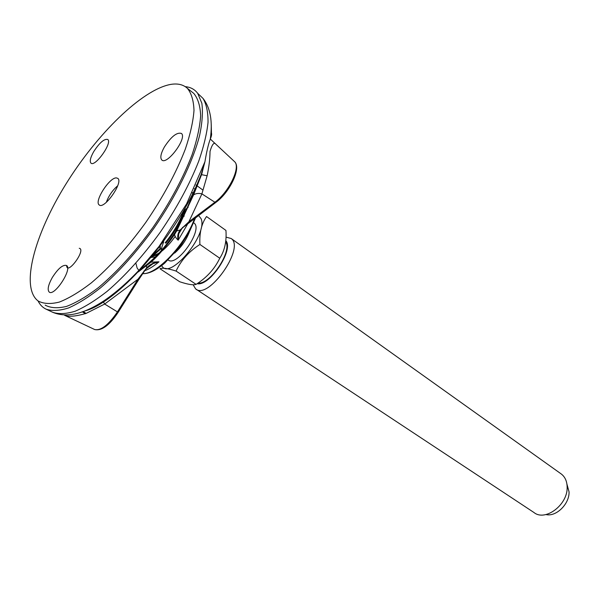 <?xml version="1.0" encoding="UTF-8"?>
<svg xmlns="http://www.w3.org/2000/svg" width="599" height="599" viewBox="0 0 599 599"><rect width="100%" height="100%" fill="white"/><g stroke="black" fill="none" stroke-linecap="round" stroke-linejoin="round"><path stroke-width="0.9" d="M139.784 270.269L146.223 264.99L151.03 262.137L158.975 261.815L152.977 263.68L146.927 268.03M180.846 229.776L178.757 233.745L178.173 240.192C175.866 238.058 174.691 236.103 174.661 234.336L175.073 232.39C180.846 221.727 186.439 209.897 191.845 196.899L201.017 174.833M45.165 305.131C50.705 308.096 57.856 308.515 66.624 306.374C76.208 302.697 86.855 296.4 98.565 287.505C117.052 271.968 135.194 251.932 153.007 227.388C170.153 202.267 183.227 177.918 192.227 154.347C197.086 139.657 199.901 126.771 200.65 115.689C200.238 105.896 197.962 98.483 193.821 93.451L191.77 91.819M185.263 86.66C190.504 87.11 194.653 89.333 197.7 93.339L201.856 103.253C203.024 111.968 202.282 122.66 199.647 135.337C192.781 162.044 176.128 196.217 153.973 228.182C136.572 252.201 118.782 272.066 100.595 287.782C89.004 296.924 78.349 303.641 68.638 307.923C59.653 310.769 52.143 311.181 46.101 309.174C42.604 307.489 39.923 304.749 38.074 300.953M85.372 310.829C119.478 301.492 179.393 232.172 201.114 174.601L204.948 161.663C206.64 151.525 208.422 143.977 210.294 139.043L210.301 139.028C211.499 136.22 211.881 134.206 211.44 132.993L211.237 124.36M103.372 301.844L104.66 304.052L138.002 279.186L146.718 267.746L146.223 264.99C156.496 256.851 166.11 245.987 175.073 232.39L176.675 230.952L180.202 229.941L188.895 221.757L201.9 193.874C198.666 193.065 195.895 193.402 193.589 194.87L191.845 196.899M215.056 143.535L214.921 143.416C213.379 142.854 211.747 145.52 210.032 151.405C209.95 158.997 208.984 167.114 207.127 175.769L201.9 193.874L214.899 202.245L188.895 221.757L190.19 221.66M104.66 304.052L86.099 313.419C75.818 316.377 68.653 317.006 64.61 315.306L94.627 329.517C100.857 330.903 108.464 325.025 117.441 311.892L104.66 304.052M188.071 223.277L178.173 240.192C177.192 236.433 177.866 233.011 180.202 229.934M201.122 174.579L207.127 175.769M83.358 311.607L86.099 313.419M138.683 279.703L146.718 267.746C150.184 264.226 154.265 262.25 158.975 261.815C153.771 266.196 148.986 269.176 144.621 270.755M153.007 263.665L146.134 268.861M181.871 228.511L180.209 229.941M182.515 227.41L183.324 227.163M138.691 279.658L138.002 279.186L117.441 311.892L118.16 312.349L138.706 279.666M143.992 270.89L144.404 271.062M184.312 210.938L184.073 216.306M175.17 236.373C167.772 246.953 160.629 253.317 153.756 255.459M163.662 241.906L161.977 246.743L161.266 251.55M174.616 253.1C181.475 247.088 186.469 239.81 189.606 231.259M181.287 220.38L180.157 221.061M566.924 484.082L569.05 491.839C569.597 503.924 556.104 517.132 545.996 514.548M560.642 473.539L561.488 474.146C565.119 477.074 567.006 481.349 567.141 486.965C568.062 504.628 545.18 521.901 533.896 512.459L196.285 289.31M197.138 283.679C209.493 286.801 234.276 249.551 225.793 240.656M193.103 284.75L195.611 288.86C208.025 300.698 245.373 247.859 231.169 238.507L226.025 237.144M196.098 284.368C193.32 285.334 187.869 284.465 179.745 281.762L160.03 268.779C162.336 267.611 167.683 268.367 176.076 271.062L196.098 284.368C206.76 277.614 214.652 268.906 219.773 258.236L199.909 244.459C188.984 251.453 181.04 260.318 176.076 271.062M199.909 244.459C199.317 232.944 201.526 223.629 206.543 216.531L225.95 230.435C226.699 241.464 224.64 250.726 219.773 258.236M161.715 265.567C168.881 281.515 208.452 234.606 201.039 218.613L198.509 215.423M168.147 259.959C176.765 267.701 203.638 229.312 193.994 223.015L193.679 222.776L193.994 223.015M198.052 283.057C210.009 284.929 232.614 251.123 225.666 241.794M170.648 84.422C141.956 89.618 96.664 134.288 65.68 184.47C34.592 234.553 20.074 287.318 38.104 300.975C43.577 303.903 50.668 304.262 59.376 302.061C68.915 298.309 79.532 291.938 91.235 282.953C109.707 267.289 127.887 247.117 145.774 222.446C163.003 197.206 176.188 172.774 185.316 149.151C190.257 134.431 193.155 121.537 193.994 110.471C193.657 100.692 191.455 93.309 187.382 88.33C183.242 84.541 177.663 83.239 170.648 84.422M93.729 151.614C90.427 157.485 89.506 161.311 90.943 163.1C94.971 167.48 112.634 142.682 107.753 139.485C104.248 138.609 99.576 142.652 93.729 151.614M52.233 277.637C48.22 284.944 47.209 289.751 49.185 292.042C54.322 296.827 72.584 268.951 66.586 265.507C62.865 264.451 58.081 268.494 52.233 277.637M116.371 177.896C109.422 177.326 93.938 201.608 99.179 204.895C104.114 210.032 123.679 182.163 117.801 178.36L116.371 177.896M164.321 147.099C160.824 153.486 159.97 157.762 161.767 159.94C166.881 165.646 187.517 137.822 181.407 133.435C176.87 132.042 171.172 136.594 164.321 147.099M117.696 185.772C112.47 190.302 108.681 195.813 106.337 202.32M183.691 210.698C179.827 221.623 173.65 232.33 165.159 242.827L165.908 243.127C174.706 232.27 180.943 221.226 184.612 210.002M159.985 246.137L160.846 248.832L160.105 248.54L152.61 255.526M160.382 246.421L158.982 247.844M183.339 210.968L188.206 207.261M195.102 189.232L194.301 188.64M194.623 194.263L192.384 192.646M142.697 273.556C156.466 275.031 185.286 244.781 194.638 218.321M137.478 271.849L138.234 271.901M46.101 309.174L52.712 312.289C58.784 314.325 66.317 313.951 75.287 311.181C84.991 306.965 95.608 300.346 107.154 291.324C125.243 275.802 142.914 256.155 160.15 232.375C176.772 208.063 189.628 184.342 198.718 161.206C203.735 146.673 206.835 133.749 208.033 122.421C208.13 112.238 206.453 104.226 203.001 98.393L198.905 94.485M135.995 263.605L137.104 267.985L139.327 271.062M151.248 257.405L156.571 256.799M186.154 209.912L185.855 209.051M197.7 93.339L203.001 98.393C210.369 107.745 212.802 121.29 210.301 139.028L234.845 161.925C241.367 168.753 229.335 192.818 215.752 202.492L214.899 202.245C228.563 192.511 240.663 167.825 234.845 161.925L233.805 160.959M196.292 186.394L196.262 185.975M178.749 233.782L180.681 229.874L182.98 227.463L216.187 202.17M152.655 256.335L159.042 254.208M178.315 233.415L180.306 229.799M185.233 211.956L184.821 209.845M66.616 265.529C66.878 276.161 86.503 249.424 79.248 248.286M138.212 271.953L151.03 262.137C158.907 255.107 166.792 245.837 174.653 234.329L176.69 230.929M142.614 273.668C148.769 273.915 156.122 270.404 164.673 263.141L178.539 248.293L181.789 243.89L189.928 230.66L195.701 217.527M52.712 312.289C66.541 318.084 83.71 314.183 104.233 300.608C115.787 292.694 127.49 282.451 139.335 269.879L159.162 246.279L186.566 203.945L204.91 161.812M204.948 161.663L201.653 174.399L193.589 194.87L176.675 230.944M152.977 263.68L146.77 268.187M182.111 228.249L178.757 233.745M118.168 312.341C109.437 325.377 101.59 331.105 94.627 329.517M155.635 257.113L156.182 257.203M561.488 474.146L231.169 238.507M193.821 93.451L187.382 88.33M202.889 190.07L195.97 184.994M85.417 313.696L82.198 311.772M150.791 257.742L160.854 248.84M194.278 194.435L192.234 192.953"/></g></svg>
